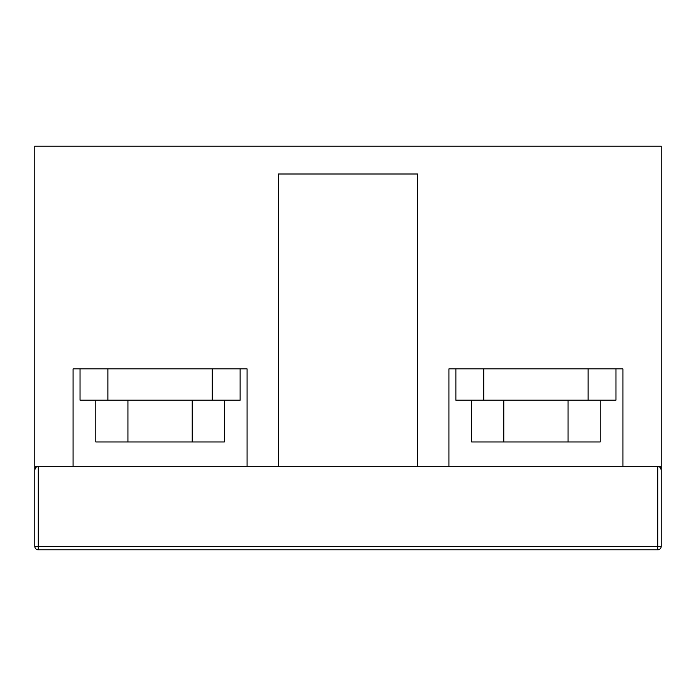 <?xml version="1.0" encoding="UTF-8"?>
<svg xmlns="http://www.w3.org/2000/svg" width="696" height="696" viewBox="0 0 696 696"><rect width="100%" height="100%" fill="white"/><g stroke="black" fill="none" stroke-linecap="round" stroke-linejoin="round"><path stroke-width="1.04" d="M661.2 491.376L661.2 466.32L622.92 466.32L622.92 368.88L448.92 368.88L448.92 466.32L417.6 466.32L417.6 174L278.4 174L278.4 466.32L247.08 466.32L247.08 368.88L73.08 368.88L73.08 466.32L34.8 466.32L34.8 491.376M34.8 466.32L34.8 146.16L661.2 146.16L661.2 466.32M455.88 368.88L455.88 400.2L483.72 400.2L483.72 368.88M588.12 368.88L588.12 400.2L615.96 400.2L615.96 368.88M588.12 400.2L483.72 400.2M600.213 400.2L600.213 441.96L471.627 441.96L471.627 400.2M503.773 400.2L503.773 441.96M568.067 400.2L568.067 441.96M212.28 368.88L212.28 400.2L240.12 400.2L240.12 368.88M212.28 400.2L107.88 400.2L107.88 368.88M80.04 368.88L80.04 400.2L107.88 400.2M224.373 400.2L224.373 441.96L95.787 441.96L95.787 400.2M127.934 400.2L127.934 441.96M192.226 400.2L192.226 441.96M38.28 549.84L657.72 549.84A3.48 3.48 0 0 0 661.2 546.36L661.2 469.8A3.48 3.48 0 0 0 657.72 466.32L660.182 467.338L661.2 469.8A3.48 3.48 0 0 0 657.72 466.32L657.72 549.84A3.48 3.48 0 0 0 661.2 546.36L34.8 546.36A3.48 3.48 0 0 0 38.28 549.84L38.28 466.32L657.72 466.32M34.8 469.8A3.48 3.48 0 0 1 38.28 466.32L35.818 467.338L34.8 469.8L34.8 546.36M661.2 546.36L661.2 519.216"/></g></svg>
